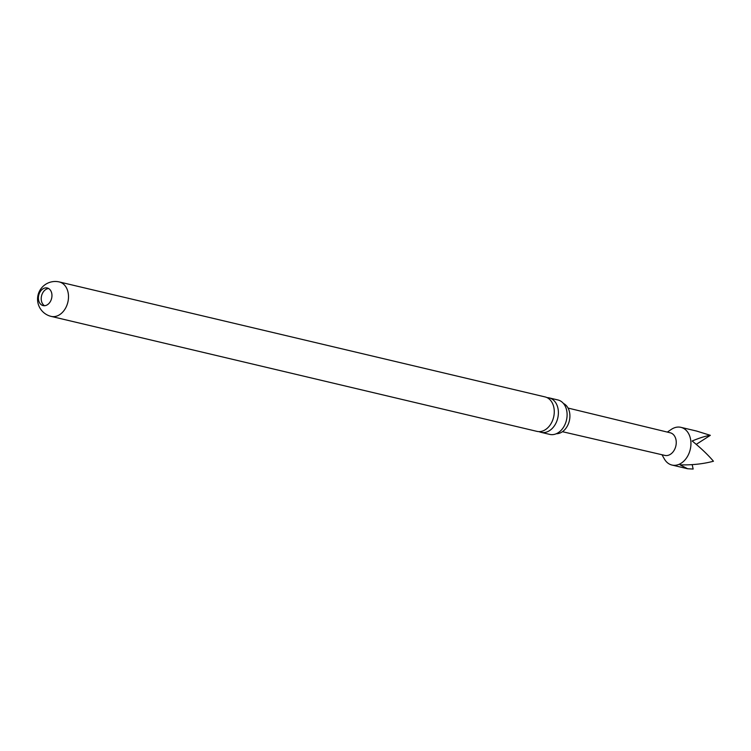 <?xml version="1.0" encoding="UTF-8"?>
<svg xmlns="http://www.w3.org/2000/svg" width="751" height="751" viewBox="0 0 751 751"><rect width="100%" height="100%" fill="white"/><g stroke="black" fill="none" stroke-linecap="round" stroke-linejoin="round"><path stroke-width="1.13" d="M539.049 431.618A17.695 12.974 -76.7 0 0 541.058 432.341A17.695 12.974 -76.7 0 0 555.824 423.386A17.695 12.974 -76.7 0 0 552.98 399.72A17.695 12.974 -76.7 0 0 549.206 397.899A17.695 12.974 -76.7 0 0 547.094 397.645M41.164 304.662A9.04 6.628 -76.7 0 0 43.098 305.591A9.04 6.628 -76.7 0 0 50.646 301.01A9.04 6.628 -76.7 0 0 49.191 288.919A9.04 6.628 -76.7 0 0 47.257 287.99A9.04 6.628 -76.7 0 0 39.709 292.571A9.04 6.628 -76.7 0 0 41.164 304.662M44.553 305.713A9.04 6.628 103.3 0 1 42.525 293.237A9.04 6.628 103.3 0 1 48.618 288.534M568.047 408.065L670.249 432.792A11.622 8.524 103.3 0 1 676.153 440.781A11.622 8.524 103.3 0 1 664.898 455.416L562.452 431.703M667.339 432.088L671.319 429.403A19.376 14.203 103.3 0 1 680.894 427.338A19.376 14.203 103.3 0 1 690.779 440.668A19.376 14.203 103.3 0 1 671.967 465.047A19.376 14.203 103.3 0 1 664.335 458.917L661.978 454.74M692.187 464.634L693.145 469.046L687.634 468.755L680.012 464.841C692.018 465.16 703.171 463.958 713.45 461.236C707.883 454.702 700.786 447.962 692.159 440.997C699.575 437.908 705.63 436.012 710.333 435.327L696.562 431.046L680.894 427.338M548.859 398.743A17.695 12.974 103.3 0 1 551.703 422.409A17.695 12.974 103.3 0 1 536.937 431.365L51.171 316.396A17.695 12.974 103.3 0 0 65.938 307.431A17.695 12.974 103.3 0 0 63.093 283.775A17.695 12.974 103.3 0 0 59.32 281.954L545.085 396.922A17.695 12.974 103.3 0 1 548.859 398.743M549.206 397.899L557.918 399.964A17.695 12.974 103.3 0 1 561.682 401.776A17.695 12.974 103.3 0 1 565.766 407.399A17.695 12.974 103.3 0 1 564.536 425.441A17.695 12.974 103.3 0 1 560.115 431.271A17.695 12.974 103.3 0 1 549.76 434.397L541.058 432.341M556.303 433.731A15.733 11.537 -76.7 0 0 569.005 422.09A15.733 11.537 -76.7 0 0 565.09 404.498A15.733 11.537 -76.7 0 0 563.457 403.494M710.333 435.327L696.243 444.367M59.32 281.954A17.695 17.695 0 0 0 44.431 313.176A17.695 17.695 0 0 0 51.171 316.396M671.967 465.047L687.634 468.755"/></g></svg>
